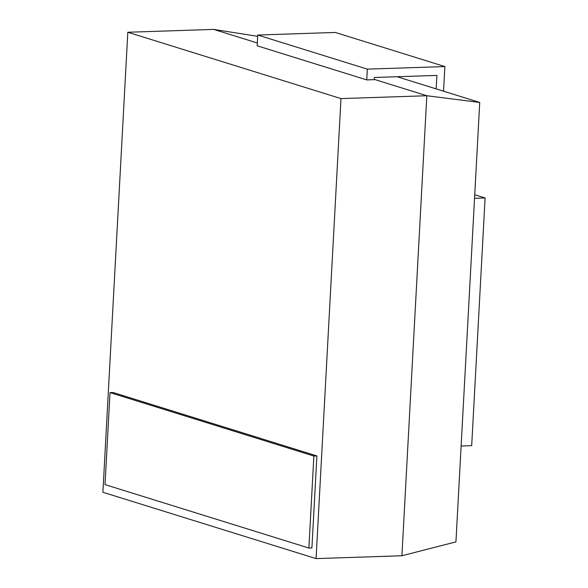 <?xml version="1.0" encoding="UTF-8"?>
<svg xmlns="http://www.w3.org/2000/svg" width="588" height="588" viewBox="0 0 588 588"><rect width="100%" height="100%" fill="white"/><g stroke="black" fill="none" stroke-linecap="round" stroke-linejoin="round"><path stroke-width="0.88" d="M110.015 392.593L113.043 392.49L316.895 455.928L311.912 547.942L308.884 548.045L105.032 484.608L110.015 392.593L313.867 456.031L308.884 548.045M316.895 455.928L313.867 456.031M257.735 35.03L367.331 69.134L366.75 79.902L257.154 45.79L257.735 35.03L335.285 32.45L444.888 66.562L443.55 91.191M367.331 69.134L444.888 66.562M366.75 79.902L374.277 79.652L374.394 77.484L436.891 75.411L436.156 88.891M127.817 32.252L102.9 492.266L316.072 558.6L340.981 98.593L127.817 32.252L213.664 29.4L257.669 36.324M401.92 555.748L316.072 558.6M340.981 98.593L426.837 95.741M461.132 446.005L471.686 445.653L485.1 197.972L474.545 198.325L455.935 541.879L401.913 555.756L426.822 95.726L374.291 79.387M257.309 42.983L213.679 29.4M426.822 95.726L479.735 102.452L397.084 76.727M474.545 198.325L479.735 102.452M474.736 194.753L485.1 197.972"/></g></svg>
